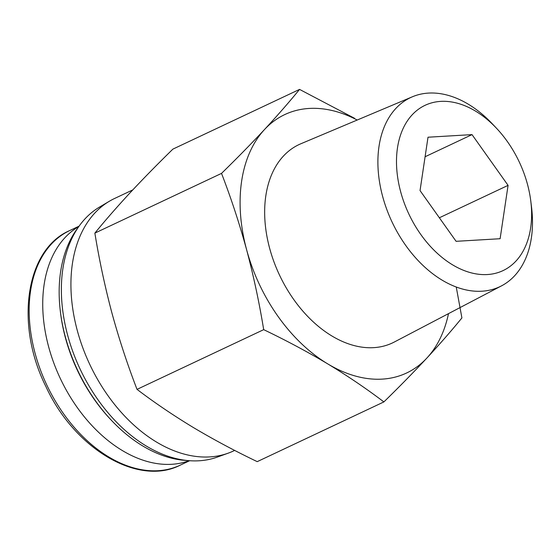 <?xml version="1.0" encoding="UTF-8"?>
<svg xmlns="http://www.w3.org/2000/svg" width="560" height="560" viewBox="0 0 560 560"><rect width="100%" height="100%" fill="white"/><g stroke="black" fill="none" stroke-linecap="round" stroke-linejoin="round"><path stroke-width="0.84" d="M299.551 89.397L172.893 149.121C157.325 164.332 142.989 178.955 129.892 192.997C116.977 206.955 105.301 220.325 94.864 233.114C99.274 260.141 104.972 286.811 111.958 313.124C119.084 339.129 127.442 364.546 137.025 389.375C154.49 402.633 173.194 415.303 193.137 427.392C213.262 439.39 234.619 450.814 257.222 461.643L383.88 401.919C366.415 388.668 347.711 375.991 327.768 363.909C307.65 351.904 286.286 340.487 263.69 329.651C259.28 302.617 253.582 275.947 246.589 249.641C239.47 223.636 231.112 198.219 221.522 173.39C237.097 158.179 251.433 143.556 264.523 129.514C277.438 115.556 289.114 102.186 299.551 89.397L354.557 118.3M234.675 450.415L233.604 450.919A139.545 93.191 -115.2 0 1 228.193 453.166A139.545 93.191 -115.2 0 1 209.755 456.911A139.545 93.191 -115.2 0 1 84.294 351.715A139.545 93.191 -115.2 0 1 109.396 201.229A139.545 93.191 -115.2 0 1 114.569 198.485L132.79 189.896M228.193 453.166L217.42 457.058A138.474 92.477 -115.2 0 1 199.129 460.775A138.474 92.477 -115.2 0 1 74.634 356.391A138.474 92.477 -115.2 0 1 99.54 207.06L109.396 201.229M187.572 460.53A136.248 90.993 -115.2 0 1 111.713 420.623A136.248 90.993 -115.2 0 1 60.403 311.801A136.248 90.993 -115.2 0 1 77.875 227.885M111.713 420.623L110.726 419.573A133.14 88.914 -115.2 0 1 60.578 313.229L60.403 311.801M137.025 389.375L263.69 329.651M94.864 233.114L221.522 173.39M456.246 286.993L461.909 317.933C451.472 330.715 439.796 344.092 426.881 358.05C413.784 372.085 399.455 386.715 383.88 401.919M487.417 274.54A91.378 61.026 -115.2 0 1 396.669 155.624A91.378 61.026 -115.2 0 1 496.377 128.128A91.378 61.026 -115.2 0 1 530.789 201.11A91.378 61.026 -115.2 0 1 487.417 274.54M500.115 238.721L508.074 185.367L472.024 134.617L428.008 137.221L420.042 190.575L456.092 241.318L500.115 238.721M530.789 201.11L531.545 207.186A104.559 69.825 -115.2 0 1 501.529 285.852A104.559 69.825 -115.2 0 1 481.915 291.214A104.559 69.825 -115.2 0 1 386.253 207.97A104.559 69.825 -115.2 0 1 412.377 96.789A104.559 69.825 -115.2 0 1 492.163 123.676L496.377 128.128M501.529 285.852L394.296 342.027A109.634 73.22 -115.2 0 1 373.73 347.648A109.634 73.22 -115.2 0 1 273.42 260.358A109.634 73.22 -115.2 0 1 300.818 143.78L412.377 96.789M448.49 313.642A142.842 95.396 -115.2 0 1 426.881 358.05A142.842 95.396 -115.2 0 1 327.768 363.909A142.842 95.396 -115.2 0 1 246.589 249.641A142.842 95.396 -115.2 0 1 264.523 129.514A142.842 95.396 -115.2 0 1 357.203 120.029M78.806 226.527A129.654 86.59 64.8 0 0 60.256 378.378A129.654 86.59 64.8 0 0 189.217 460.67M439.362 217.77L508.074 185.367M425.089 156.751L472.024 134.617M180.299 465.122C138.348 486.759 74.487 448.98 45.829 386.386C14.693 324.107 25.802 249.347 69.699 230.573A129.654 86.59 64.8 0 0 46.683 384.776A129.654 86.59 64.8 0 0 180.299 465.122L189.665 460.705M69.699 230.573L79.065 226.156"/></g></svg>
